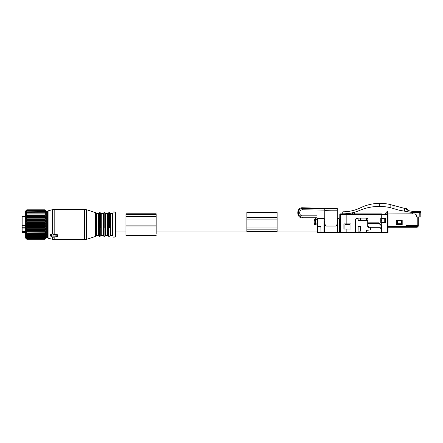 <?xml version="1.0" encoding="UTF-8"?>
<svg xmlns="http://www.w3.org/2000/svg" width="443" height="443" viewBox="0 0 443 443"><rect width="100%" height="100%" fill="white"/><g stroke="black" fill="none" stroke-linecap="round" stroke-linejoin="round"><path stroke-width="0.66" d="M54.184 234.491L54.184 209.423L52.623 209.628L52.623 234.031L53.188 233.86L53.791 234.48A6.047 3.981 0 0 0 54.184 234.491L57.02 234.491L57.424 234.79L57.424 235.643M57.424 234.79L57.424 236.363A0.404 0.282 180 0 1 57.02 236.651L53.791 236.927A0.404 0.282 180 0 1 53.188 237.171L50.768 236.185A0.404 0.282 180 0 1 50.768 235.693L53.188 234.701A0.404 0.282 180 0 1 53.791 234.951L57.02 235.227A0.404 0.282 180 0 1 57.424 235.51M113.048 227.829L113.048 212.845L112.444 213.448L112.444 235.621L113.048 236.224M113.048 221.074L113.048 236.833L113.956 237.354L113.956 211.721L113.048 212.241L113.048 221.074M113.048 227.995L113.048 212.241M115.872 235.665L115.368 236.54L115.368 212.535L115.872 213.404L115.872 235.665L115.872 231.085L125.95 231.085M277.113 231.589L246.878 231.589L277.113 231.589L277.113 212.441L246.878 212.441L246.878 219.091L277.113 219.091M125.95 214.49L156.18 214.49L156.18 213.781L125.95 213.781L125.95 235.56L156.18 235.56M246.878 231.589L246.878 219.091M125.95 225.858L156.18 225.858L156.18 234.087M156.18 214.49L156.18 225.858M339.792 216.073L339.654 223.632M358.138 231.085L360.585 231.135L358.066 231.135L358.132 227.647M381.412 232.298L387.459 232.298L387.459 214.456L388.068 213.853L388.068 232.298A0.604 0.604 0 0 1 387.459 232.902L387.459 232.298L388.068 232.298L388.068 227.259L388.068 232.298L387.459 232.902L381.412 232.902L381.412 225.243L378.998 222.823L367.911 222.823L367.911 219.097L366.904 218.089L356.626 218.089L355.618 219.097L355.618 232.902L340.401 232.902A0.604 0.604 180 0 1 339.792 232.298L339.792 214.456A0.604 0.604 0 0 1 340.401 213.853L345.036 213.853M340.401 213.853L343.419 213.853L340.401 213.853L340.401 214.456L339.792 214.456A0.604 0.604 0 0 1 340.401 213.853L346.852 213.853L346.847 214.456L381.716 214.456L381.716 213.853L346.852 213.853L349.549 213.853L349.549 213.304M317.421 226.451L320.848 226.451L321.009 232.902L323.373 232.902L324.381 232.304L323.373 232.902L323.977 232.304L317.421 232.298L317.421 218.388L324.043 218.388L323.977 232.298L323.373 232.902L318.024 232.902L317.421 232.298L318.024 232.902M352.49 213.853C355.873 213.853 355.873 213.853 352.49 213.853M387.99 213.925L384.939 213.853L386.955 211.638L387.564 211.638L387.564 213.853L388.068 213.952L415.274 213.952L416.282 214.96L416.282 216.976L420.85 216.976L420.772 212.385A1.008 1.008 0 0 0 419.765 211.394L420.772 212.385L420.407 211.627M315.206 222.923L315.405 223.831M315.405 223.737L315.206 222.724M315.206 221.112L315.405 220.47M381.716 213.853L346.852 213.853M339.493 219.396L338.435 218.388L339.493 219.396L339.493 232.298L338.895 232.902L337.959 232.891M324.78 219.601L324.055 219.601M314.519 219.401L314.198 220.907C314.198 219.479 314.198 219.479 314.198 220.907C314.198 219.479 314.198 219.479 314.198 220.907L314.198 223.039M314.308 223.981L314.198 222.923L314.452 224.33M314.198 219.8L314.702 219.296L315.206 220.907L315.405 219.999M315.405 223.898L315.405 224.906L317.016 224.906L317.016 223.898L315.405 223.898L315.405 219.866L317.016 219.866L317.016 217.148C317.016 215.459 317.016 215.459 317.016 217.148C317.016 215.459 317.016 215.459 317.016 217.148L302.608 217.148C302.608 215.459 302.608 215.459 302.608 217.148L302.608 217.851L315.405 217.851L315.405 219.866M380.781 222.751L385.676 222.751L381.722 222.724L384.74 222.724L384.74 218.792L381.716 218.792L381.716 222.724L380.781 222.751L380.781 218.46L385.676 218.46L385.676 222.751M346.847 223.903L351.011 223.903L351.011 228.998L343.895 228.998L343.895 223.903L346.847 223.903L346.847 214.456L340.401 214.456L340.401 232.298L346.847 232.298L346.847 228.998M324.071 221.184L324.78 221.184M317.016 223.898L317.016 219.866M317.016 217.851L315.405 217.851M378.998 222.823L379.9 223.732L379.9 224.357M380.808 220.193L380.808 218.488L381.716 218.488L381.716 220.193L380.808 220.193L381.716 220.193M384.74 218.792L384.74 218.488L385.676 218.46M338.895 232.902L340.401 232.902L340.401 232.298L339.443 232.298L338.851 232.902L339.443 232.298L339.443 219.396M337.273 210.785L337.273 208.52L331.026 208.52L337.273 208.52L331.026 208.52L330.999 210.785L337.273 210.785L337.273 224.031L336.11 226.046L325.943 226.046L324.78 224.031L324.78 210.624L330.999 210.785M385.648 222.724L385.648 218.488L385.648 220.193L384.74 220.193M343.895 223.903L351.011 223.903M343.923 223.931L343.923 228.97L350.983 228.97L350.983 223.931M417.893 218.045L418.297 218.045L418.297 217.242L417.893 216.976L417.893 225.243L417.118 225.243L417.118 216.976M302.608 217.851L302.475 217.851C296.134 218.338 296.251 207.064 302.741 207.778L331.026 208.52L324.78 208.354L324.78 210.624M324.78 209.107L324.78 209.417M324.78 210.12L302.685 209.794C298.743 209.506 298.654 216.018 302.608 215.835L317.016 215.835M324.78 208.98L302.719 208.481C302.68 210.17 302.68 210.17 302.724 208.481C297.065 208.072 296.943 217.413 302.608 217.148M420.446 216.976L420.85 216.976M412.738 212.623L404.553 211.178L404.553 208.393L405.356 208.393L408.18 210.591L412.738 211.394L419.765 211.394L419.765 212.385L412.738 212.385L412.738 213.952L415.772 214.085M410.722 213.952L388.068 213.952L412.738 213.814M416.121 214.418L416.282 216.976M396.33 220.797L402.172 220.802M417.206 227.198L406.408 227.259L416.785 227.259L417.522 226.484L417.522 225.443L406.408 225.443L406.408 227.259L388.068 227.259L388.068 226.484L406.203 226.484L406.203 227.259M418.297 218.045L418.297 225.747L417.461 227.098M401.369 220.802L397.338 220.808L397.338 223.732L401.369 223.732L401.369 220.802M402.172 220.503L402.178 224.54L396.33 224.54L396.33 220.503L402.2 220.476L402.2 224.562L396.302 224.562L396.302 220.476L402.2 220.476M397.338 223.732L397.338 224.435L401.369 224.435L401.369 223.732M406.408 226.484L417.522 226.484L418.297 225.747C418.203 226.655 417.699 227.159 416.785 227.259L416.808 227.259M418.297 225.808L417.854 226.816M412.738 213.111L411.901 212.474M387.26 232.902L385.748 232.902M404.553 211.178L399.331 210.259L390.139 207.612C387.271 206.914 383.677 206.516 379.352 206.427A50.386 50.386 0 0 0 359.55 210.442A42.323 42.323 180 0 1 342.987 213.814L342.19 213.814L342.19 212.806A1.008 1.008 0 0 1 343.198 211.798A40.307 40.307 180 0 0 360.552 207.773A44.339 44.339 0 0 1 379.352 203.348L379.352 206.427M418.447 211.394L412.738 211.394L412.738 212.385M379.352 203.348C383.693 203.392 387.287 203.791 390.139 204.55L403.745 208.177L406.707 208.492L408.18 210.591M366.804 230.282L366.804 232.298L381.013 232.298L381.013 232.902L381.013 228.666L380.205 227.863L370.73 227.863L379.9 227.863L379.9 227.154L370.431 227.154L370.431 227.863L368.714 227.863L367.707 226.855L367.707 220.404L358.138 220.404L358.138 218.089L358.132 218.388L356.825 218.388L355.818 219.396L355.818 232.298L356.41 232.902L351.083 232.902M354.3 212.275L353.531 212.479M358.132 230.288L358.132 226.345L360.148 226.351M360.585 231.135L360.585 226.301L360.563 231.085L360.569 226.323L360.148 226.323M370.73 229.878L367.203 230.282L370.73 229.878L370.73 227.863M381.412 230.886L381.013 230.886L381.013 231.39L381.412 231.39M366.804 232.298L366.804 232.902L385.443 232.902M366.804 232.902L366.4 232.902L366.4 232.298L366.4 232.902L356.41 232.902M367.203 230.282L366.4 230.282L366.4 232.298L355.845 232.298L356.443 232.902M324.071 221.589L324.78 221.589M339.792 223.632L339.493 223.632M349.571 223.931L343.923 224.031M339.792 224.031L339.493 224.031M355.618 232.902L346.847 232.902L346.847 232.298L355.845 232.298L355.845 219.396L356.825 218.388M349.97 224.64L349.97 228.97L349.97 224.64L344.931 224.64L344.953 228.062L349.953 228.062M344.953 228.062L344.953 228.948L349.953 228.948M344.953 228.948L349.97 228.97M380.908 227.154L380.908 228.278M378.876 223.327L381.091 225.542L381.091 227.154L369.102 227.154L368.094 226.201L367.945 223.327L378.876 223.327M380.914 220.193L380.908 222.724M380.908 224.739L380.908 225.365M381.716 220.797L380.808 220.797M380.781 218.46L381.722 218.488L381.716 218.792M381.716 222.015L384.74 222.015M46.133 234.264L46.858 234.308A0.908 0.908 0 0 1 46.637 234.513M47.346 214.761L46.858 214.766A0.908 0.908 0 0 0 46.637 214.562M45.679 238.594L46.637 237.636L46.637 211.433L45.025 209.821L26.785 209.821L26.131 210.497L26.785 209.893L45.025 209.932L26.785 209.893M45.025 237.559L26.785 237.393L45.025 237.559L45.679 237.249L45.025 238.101L26.785 238.101L45.025 238.101M45.025 209.893L45.679 210.497L45.025 209.821L26.785 209.821L25.677 210.929L25.677 238.14L26.785 239.237L45.025 239.237L45.679 238.511L45.025 239.076L45.679 238.256L45.025 238.738L45.679 237.83L45.025 238.229M45.025 237.393L45.679 236.512L45.025 236.723L45.679 235.632L45.025 235.742L45.679 234.613L45.025 234.624L45.679 233.472L45.025 233.383L45.679 232.226L45.025 232.038L45.679 230.886L45.025 230.604L45.679 229.463L45.025 229.092L45.679 227.99L45.025 227.525L45.679 226.467L45.025 225.919L45.679 224.922L45.025 224.302L45.679 223.377L45.025 222.685L45.679 221.843L45.025 221.09L45.679 220.337L45.025 219.534L45.679 218.892L45.025 218.045L45.679 217.507L45.025 216.633L45.679 216.212L45.025 215.315L45.679 215.016L45.025 214.107L45.679 213.936L45.025 213.033L45.679 212.983L45.025 212.092L45.679 212.175L45.025 211.305L45.679 211.51L45.025 210.563L45.679 211.006L45.025 210.143L45.679 210.669L45.025 209.932M26.785 238.101L26.131 237.249L26.785 237.559M45.025 238.65L26.785 238.65L26.131 237.83L26.785 238.229M45.025 238.738L26.785 238.65M45.025 239.021L26.785 239.021L26.131 238.256L26.785 238.738M45.025 239.076L26.785 239.021M26.785 239.237L26.131 238.511L26.785 239.076M45.025 239.214L26.785 239.214M45.025 210.215L26.785 210.143L26.131 210.669L26.785 209.932M45.025 210.143L26.785 210.143M45.025 210.674L26.785 210.563L26.131 211.006L26.785 210.215M45.025 210.563L26.785 210.563M45.025 211.305L26.785 211.161L26.131 211.51L26.785 210.674M45.025 211.161L26.785 211.161M45.025 212.092L26.131 212.175L26.785 211.305M45.025 211.915L26.785 211.915M45.025 213.033L26.785 213.033L26.131 212.983L26.785 212.092M45.025 212.823L26.785 212.823M45.025 214.107L26.785 214.107L26.131 213.936L26.785 213.033M45.025 213.875L26.785 213.875M45.679 215.016L26.131 215.016L26.785 214.107M45.025 215.315L26.785 215.315L45.025 215.054M45.679 216.212L26.131 216.212L26.785 215.315M45.025 216.633L26.785 216.633L26.785 216.35L45.025 216.35M45.679 217.507L26.131 217.507L26.785 216.633M45.025 218.045L26.785 218.045L26.785 217.74L45.025 217.74M45.679 218.892L26.131 218.892L26.785 218.045M45.025 219.534L26.785 219.534L26.785 219.219L45.025 219.219M45.679 220.337L26.131 220.337L26.785 219.534M45.025 220.758L26.785 220.758L26.785 221.09L45.025 221.09M45.679 221.843L26.131 221.843L26.785 221.09M45.025 222.347L26.785 222.347L26.785 222.685L45.025 222.685M45.679 223.377L26.131 223.377L26.785 222.685M45.025 223.959L26.785 223.959L26.785 224.302L45.025 224.302M45.679 224.922L26.131 224.922L26.785 224.302M45.025 225.581L26.785 225.581L26.785 225.919L45.025 225.919M45.679 226.467L26.131 226.467L26.785 225.919M45.025 227.193L26.785 227.193L26.785 227.525L45.025 227.525M45.679 227.99L26.131 227.99L26.785 227.525M45.025 229.092L26.785 229.092L26.785 228.765L45.025 228.765M45.679 229.463L26.131 229.463L26.785 229.092M45.025 230.604L26.785 230.604L26.785 230.288L45.025 230.288M45.679 230.886L26.131 230.886L26.785 230.604M45.025 232.038L26.785 232.038L26.785 231.744L45.025 231.744M45.679 232.226L26.785 232.038M45.025 233.383L26.785 233.383L45.025 233.112M45.679 233.472L26.785 233.383M45.025 234.624L26.785 234.624L45.025 234.375M45.025 235.742L26.785 235.742L26.131 234.613L26.785 234.624M45.025 235.521L26.785 235.521M45.025 236.529L26.785 236.529L26.131 235.632L26.785 235.742M45.025 236.723L26.785 236.529M26.785 237.393L26.131 236.512L26.785 236.723M26.131 233.472L26.785 234.375M26.131 232.226L26.785 233.112M26.131 230.886L26.785 231.744M26.131 229.463L26.785 230.288M26.131 227.99L26.785 228.765M26.131 226.467L26.785 227.193M26.131 224.922L26.785 225.581M26.131 223.377L26.785 223.959M26.131 221.843L26.785 222.347M26.131 220.337L26.785 220.758M26.131 218.892L26.785 219.219M26.131 217.507L26.785 217.74M26.131 216.212L26.785 216.35M26.131 215.016L26.785 215.054M25.677 228.898L22.15 228.898L22.15 225.354L25.677 225.354M22.15 227.741L25.677 227.741M22.15 228.898L22.15 232.558L25.677 232.558M22.15 231.318L25.677 231.318M22.15 232.558L25.677 232.597M25.677 216.472L22.15 216.472L22.15 225.354M387.863 232.298L387.863 231.39M385.172 206.776L383.743 206.626M412.671 213.111A1.008 1.008 0 0 1 412.738 213.471M337.566 232.625L337.466 232.304L338.075 232.902L323.562 232.874M323.977 232.298L323.883 232.625M337.887 232.874L337.594 232.83M344.931 228.97L344.931 224.64M339.443 232.298L337.068 232.304L338.851 232.902M370.431 229.878L370.431 227.863M358.132 226.345L360.585 226.301M358.066 226.301L358.066 231.135M47.346 215.957L47.346 234.314L46.858 234.314M354.688 212.164L354.688 213.853M406.203 226.484L406.203 225.243L417.118 225.243M417.522 225.443L418.297 225.443M416.282 214.96L388.068 214.96L388.068 226.484M412.738 211.394L419.765 211.394A1.008 1.008 0 0 1 420.772 212.385L419.765 212.385L419.842 216.976M337.466 232.298L337.405 218.388L338.435 218.388M381.722 218.488L385.648 218.488M380.808 218.488L380.808 222.724M315.195 223.427L314.702 224.535L315.195 223.427L314.209 223.427M370.431 223.327L370.431 222.823M366.4 232.846L366.4 232.298M366.4 231.085L366.4 230.282M366.4 220.404L366.4 218.089M360.563 220.404L360.563 218.089M360.552 231.085L360.552 226.323M360.552 220.404L360.552 218.089M48.093 238.234L48.093 210.84L47.346 211.815L47.346 237.26L48.093 238.234L54.184 239.652L84.674 239.652L84.674 209.423L54.184 209.423M52.623 234.031L50.768 234.48L50.768 234.973M53.791 236.651L53.791 236.927M53.791 234.181L53.791 234.951M53.791 234.48L53.791 235.227M52.623 236.939L52.623 239.447M54.184 236.651L54.184 239.652M95.561 212.646L95.948 213.033L95.948 236.041L95.561 236.429L95.561 212.646L86.546 209.716L86.546 239.358L84.674 239.652M95.948 213.033L96.524 213.448L96.524 235.621L98.235 235.621L98.806 236.025L98.806 213.05L98.235 213.448L98.235 235.621M98.806 213.05L99.376 212.646L99.376 236.429L98.806 236.025M99.376 212.646L100.118 212.646L100.118 227.885M100.118 212.646L100.688 213.05L100.688 236.025L99.376 236.429M100.688 213.05L101.259 213.448L101.259 235.621L102.97 235.621L103.54 236.025L103.54 213.05L102.97 213.448L102.97 235.621M103.54 213.05L104.111 212.646L104.111 236.429L103.54 236.025M104.111 212.646L104.853 212.646L104.853 227.885M104.853 212.646L105.423 213.05L105.423 236.025L104.111 236.429M105.423 213.05L105.993 213.448L105.993 235.621L107.71 235.621L108.28 236.025L108.28 213.05L107.71 213.448L107.71 235.621M108.28 213.05L108.851 212.646L108.851 236.429L108.28 236.025M108.851 212.646L109.593 212.646L109.593 227.885M109.593 212.646L110.163 213.05L110.163 236.025L108.851 236.429M110.163 213.05L110.733 213.448L110.733 235.621L112.444 235.621M277.113 217.48L246.878 217.48M277.113 229.169L246.878 229.169M277.113 228.001L246.878 228.001M125.95 226.96L156.18 226.96M125.95 216.627L156.18 216.627M317.421 222.724L317.016 222.724M317.421 221.112L317.016 221.112M315.195 220.404L314.209 220.404M387.459 232.902L381.722 232.902L381.716 222.751M381.716 218.46L381.716 214.456L387.459 214.456M324.475 221.589L324.381 232.304L337.068 232.304L336.996 224.512M302.724 208.481C302.68 210.17 302.68 210.17 302.719 208.481L302.741 207.778M388.068 213.952L415.274 213.952M381.412 232.902L381.722 232.902M393.993 205.563L393.993 208.625M390.139 204.55L390.139 207.612M418.297 225.747C418.203 226.655 417.699 227.159 416.785 227.259M339.792 232.298L340.401 232.298M352.373 212.762L352.373 213.853M50.768 234.48L50.768 235.693M53.188 233.86L53.188 234.701M57.02 234.491L57.02 235.227M86.546 209.716L84.674 209.423M95.948 236.041L96.524 235.621M96.524 213.448L98.235 213.448M100.688 236.025L101.259 235.621M101.259 213.448L102.97 213.448M105.423 236.025L105.993 235.621M105.993 213.448L107.71 213.448M110.163 236.025L110.733 235.621M110.733 213.448L112.444 213.448M324.392 231.085L323.988 231.085M317.421 231.085L277.113 231.085M246.878 231.085L156.18 231.085M339.654 217.984L337.273 217.984M324.78 217.984L317.016 217.984M315.405 217.984L277.113 217.984M246.878 217.984L156.18 217.984M125.95 217.984L115.872 217.984M317.421 223.831L317.016 223.831M317.421 219.999L317.016 219.999M316.213 219.451L317.016 218.643M314.198 224.031L314.702 224.535L315.206 224.031M314.702 219.296L315.206 219.8M115.368 236.54L113.956 237.354M115.368 212.535L113.956 211.721M95.561 236.429L86.546 239.358M48.093 210.84L52.623 209.628M50.568 234.69L50.568 235.936"/></g></svg>
